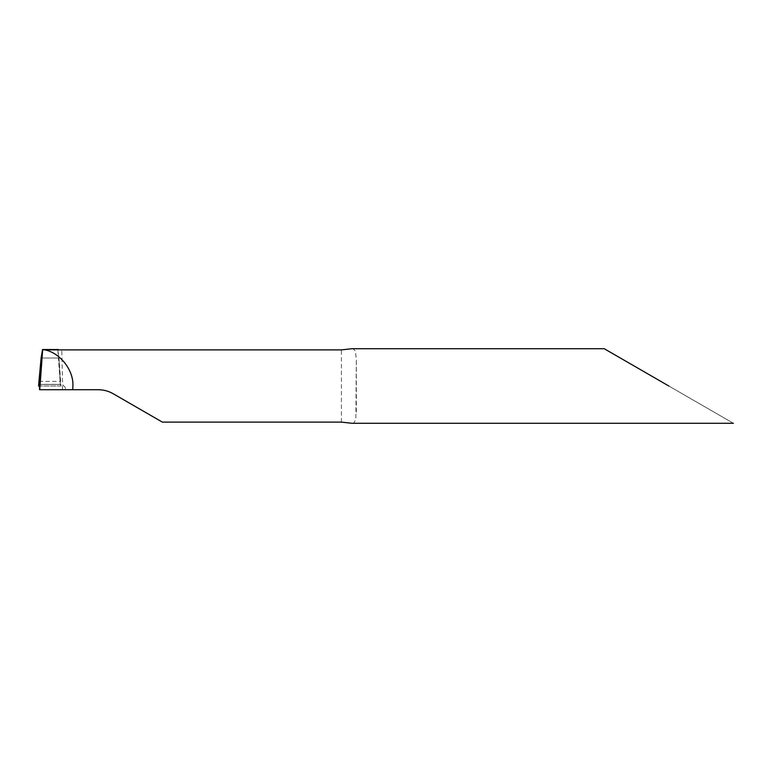<?xml version="1.0" encoding="UTF-8"?>
<svg xmlns="http://www.w3.org/2000/svg" width="772" height="772" viewBox="0 0 772 772"><rect width="100%" height="100%" fill="white"/><g stroke="black" fill="none" stroke-linecap="round" stroke-linejoin="round"><path stroke-width="0.58" stroke-dasharray="3.86 2.9" d="M351.984 348.712L353.142 348.828L355.429 351.048L356.317 359.742L355.853 419.408L353.798 422.94L351.984 423.288M668.813 386L733.4 423.288L668.813 386M162.342 422.11L113.185 393.73C108.591 391.095 103.622 389.763 98.266 389.725L65.446 389.725L65.446 387.65L65.446 389.725L39.555 389.725M356.317 412.258L356.317 359.742M65.446 387.65L62.6 384.649L61.77 349.89M62.464 389.725L62.464 384.649L60.351 384.446L60.978 386L58.962 358.025L41.099 358.025L58.962 358.025L57.861 349.89L60.351 384.446L58.962 358.025L60.351 384.446L39.256 384.446L60.448 384.35L39.131 384.35M60.978 386L39.478 386M38.6 386L60.978 386L60.351 384.446L39.256 384.446L38.6 386L39.237 384.417M341.398 422.11L341.398 349.89M38.957 381.416L60.698 381.416M57.842 349.793L60.351 384.456"/><path stroke-width="1.16" d="M733.4 423.288L351.984 423.288L341.398 422.11L162.342 422.11L113.185 393.73C108.553 391.086 103.573 389.754 98.266 389.725L39.555 389.725C39.555 384.186 39.237 382.941 38.6 386L39.256 384.446L41.099 358.025L39.237 384.417M668.813 386L604.225 348.712L668.813 386M604.225 348.712L351.984 348.712L341.398 349.89L44.94 349.89C60.264 352.939 73.784 370.406 72.906 386L72.722 389.725M42.566 349.513L41.099 358.025L38.957 381.416L38.6 386L39.478 386L38.6 386M44.94 349.89L42.663 349.648L39.758 389.725M61.77 349.89L57.861 349.89M42.499 349.513L58.228 349.513"/></g></svg>
